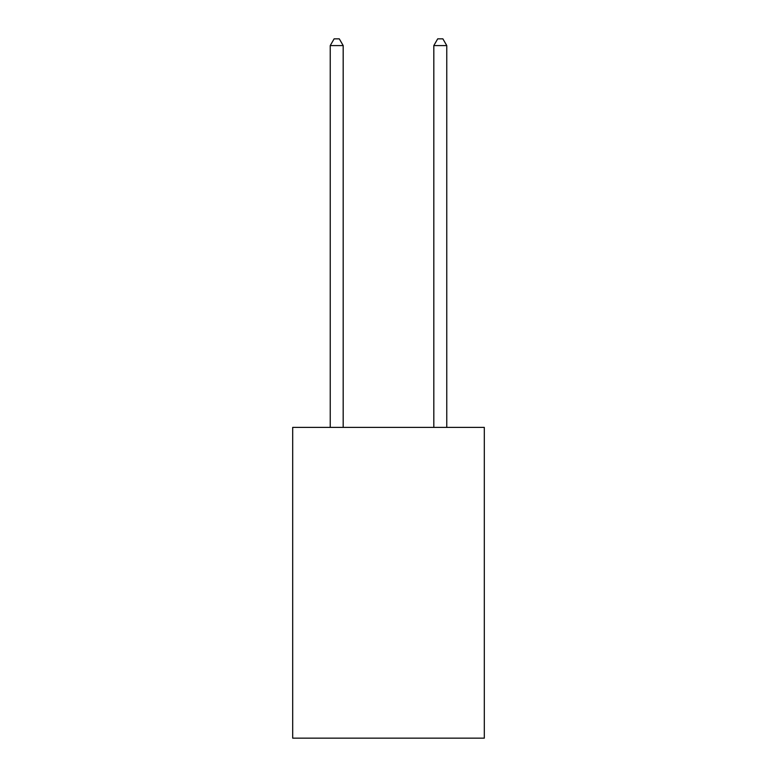 <?xml version="1.0" encoding="UTF-8"?>
<svg xmlns="http://www.w3.org/2000/svg" width="777" height="777" viewBox="0 0 777 777"><rect width="100%" height="100%" fill="white"/><g stroke="black" fill="none" stroke-linecap="round" stroke-linejoin="round"><path stroke-width="1.17" d="M484.314 427.399L484.314 738.15L292.686 738.15L292.686 427.399L484.314 427.399M343.181 427.399L343.181 45.581L330.235 45.581L330.235 427.399M330.235 45.581L334.12 38.85L339.296 38.85L343.181 45.581M446.765 427.399L446.765 45.581L433.819 45.581L433.819 427.399M433.819 45.581L437.704 38.85L442.88 38.85L446.765 45.581"/></g></svg>

